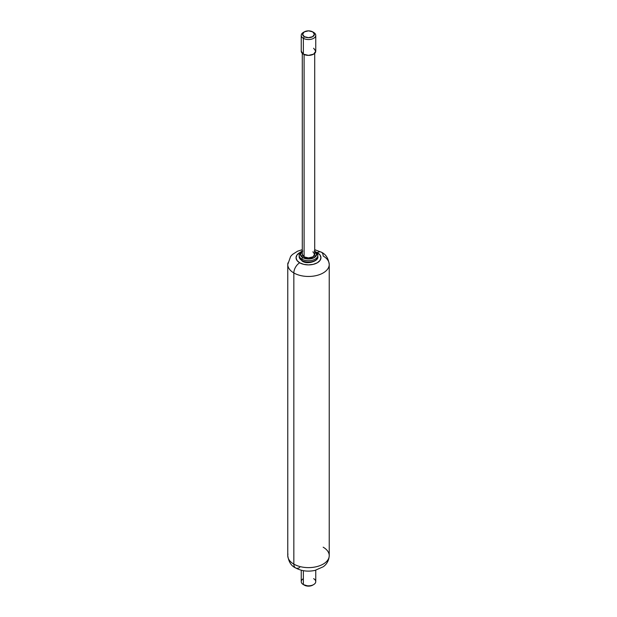<?xml version="1.0" encoding="UTF-8"?>
<svg xmlns="http://www.w3.org/2000/svg" width="617" height="617" viewBox="0 0 617 617"><rect width="100%" height="100%" fill="white"/><g stroke="black" fill="none" stroke-linecap="round" stroke-linejoin="round"><path stroke-width="0.93" d="M313.629 578.677A7.257 4.188 180 0 1 313.629 584.6A7.257 4.188 180 0 1 303.371 584.6L303.371 570.679L303.371 584.6A7.257 4.188 0 0 0 310.821 585.61A7.257 4.188 0 0 0 315.688 582.201M304.32 585.147A5.908 3.409 0 0 0 312.68 585.147L308.5 586.15L303.371 584.6A7.257 4.188 180 0 1 303.371 578.677M317.3 252.638A12.44 7.18 180 0 1 317.3 262.796A12.44 7.18 180 0 1 299.7 262.796A8.291 4.789 120 0 0 293.839 272.953A20.731 11.97 0 0 0 315.125 275.83A20.731 11.97 0 0 0 329.046 266.097A20.731 11.97 180 0 1 315.125 275.83A20.731 11.97 180 0 1 293.839 272.953L293.839 564.115A20.731 11.97 0 0 0 315.125 566.992A20.731 11.97 0 0 0 329.046 557.259A20.731 11.97 180 0 1 315.125 566.992A20.731 11.97 180 0 1 293.839 564.115A8.291 4.789 120 0 0 295.558 567.91A8.291 4.789 -60 0 1 293.839 564.115A20.731 11.97 180 0 1 287.954 554.043A20.731 11.97 0 0 0 293.839 564.115L293.839 272.953A20.731 11.97 180 0 1 287.954 262.881A20.731 11.97 0 0 0 293.839 272.953A8.291 4.789 -60 0 1 299.7 262.796A12.44 7.18 180 0 1 300.564 252.183L297.008 254.968L296.06 257.713L297.008 260.467L299.7 262.796L303.741 264.354L308.5 264.894L313.259 264.354L317.3 262.796L319.992 260.467L320.94 257.713L319.992 254.968L317.3 252.638A8.291 4.789 -60 0 1 321.442 252.23A8.291 4.789 120 0 0 317.3 252.638L316.428 252.183M299.7 567.501A8.291 4.789 -60 0 1 295.558 567.91C301.482 571.072 307.96 571.897 314.994 570.401L323.185 566.784C324.781 565.681 328.83 562.457 329.231 555.655L329.231 264.485C328.398 258.338 325.799 254.25 321.442 252.23A8.291 4.789 -60 0 1 323.161 256.024A20.731 11.97 180 0 1 329.046 266.097M323.161 547.186A20.731 11.97 180 0 1 329.046 557.259M301.312 581.075A7.257 4.188 0 0 0 303.371 584.6M299.245 256.024A9.332 5.383 0 0 0 301.906 260.505A1.242 0.717 120 0 0 302.16 261.076A1.242 0.717 -60 0 1 301.906 260.505A9.332 5.383 0 0 0 311.485 261.801A9.332 5.383 0 0 0 317.747 257.42A9.332 5.383 180 0 1 311.485 261.801A9.332 5.383 180 0 1 301.906 260.505L301.906 259.155L301.906 260.505A9.332 5.383 180 0 1 299.206 257.189M302.785 261.014A1.242 0.717 -60 0 1 302.16 261.076C307.767 265.14 319.066 260.613 317.832 256.703L317.832 255.345L314.84 250.965A1.242 0.717 -60 0 1 315.094 251.535A9.332 5.383 180 0 1 317.747 256.07A9.332 5.383 180 0 1 311.485 260.451A9.332 5.383 180 0 1 301.906 259.155A9.332 5.383 0 0 0 311.485 260.451A9.332 5.383 0 0 0 317.747 256.07M314.716 251.35A8.083 4.666 180 0 1 313.945 257.783A8.083 4.666 180 0 1 302.785 257.628A1.242 0.717 120 0 0 301.906 259.155A1.242 0.717 -60 0 1 302.785 257.628L300.417 254.327L302.785 251.026M302.338 253.849A6.216 3.594 0 0 0 304.104 256.865L304.104 54.527L304.104 256.865A6.216 3.594 0 0 0 310.49 257.729A6.216 3.594 0 0 0 314.662 254.813M304.32 31.853L303.371 32.4A7.257 4.188 0 0 0 303.371 38.323L304.32 36.673A5.908 3.409 180 0 1 304.32 31.853A5.908 3.409 180 0 1 312.68 31.853L314.408 34.259L312.68 36.673L308.5 37.676L304.32 36.673L302.592 34.259L304.32 31.853L308.5 30.85L312.68 31.853A5.908 3.409 180 0 1 312.68 36.673A5.908 3.409 180 0 1 304.32 36.673L303.371 38.323A7.257 4.188 0 0 0 313.629 38.323A7.257 4.188 0 0 0 313.629 32.4A7.257 4.188 180 0 1 315.688 35.925A7.257 4.188 180 0 1 310.821 39.334A7.257 4.188 180 0 1 303.371 38.323L303.371 54.149A7.257 4.188 0 0 0 310.821 55.16A7.257 4.188 0 0 0 315.688 51.751M301.312 50.625A7.257 4.188 0 0 0 303.371 54.149L303.371 38.323A7.257 4.188 180 0 1 301.312 34.799A7.257 4.188 180 0 1 303.88 32.13M301.243 35.362L301.243 51.188L303.371 54.149L308.5 55.376L313.629 54.149L315.757 51.188L313.629 48.226M314.215 251.026L316.583 254.327L314.215 257.628L308.5 259.001L302.785 257.628A8.083 4.666 180 0 1 302.284 251.35M302.284 53.363L302.284 254.327L304.104 256.865L308.5 257.921L312.896 256.865L314.716 254.327L312.896 251.79M299.253 254.62A9.332 5.383 0 0 0 301.906 259.155A9.332 5.383 180 0 1 299.253 254.62M314.685 254.705L314.215 254.412M315.757 570.208L315.757 581.638M312.68 585.147L313.629 584.6M295.558 567.91C291.255 565.966 288.663 561.879 287.769 555.655L287.769 264.485L290.646 256.402L292.473 254.459L297.533 251.219L302.284 249.677M321.442 252.23L314.716 249.677M301.243 570.208L301.243 581.638M314.716 53.363L314.716 254.327M315.757 35.362L315.757 51.188M312.68 31.853L313.629 32.4M302.284 250.895L300.857 251.906L299.168 255.345L299.168 256.703L302.16 261.076"/></g></svg>
